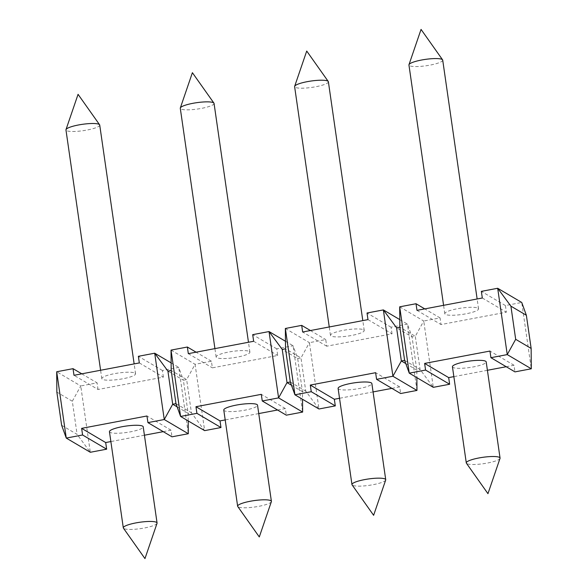 <?xml version="1.0" encoding="UTF-8"?>
<svg xmlns="http://www.w3.org/2000/svg" width="588" height="588" viewBox="0 0 588 588"><rect width="100%" height="100%" fill="white"/><g stroke="black" fill="none" stroke-linecap="round" stroke-linejoin="round"><path stroke-width="0.44" stroke-dasharray="2.94 2.21" d="M99.725 125.06A17.059 3.205 -8.2 0 1 85.238 130.367A17.059 3.205 -8.2 0 1 66.51 130.587A17.059 3.205 -8.2 0 1 65.959 129.926M157.033 523.32A17.059 3.205 -8.2 0 1 144.479 527.973A17.059 3.205 -8.2 0 1 123.855 528.531A17.059 3.205 -8.2 0 1 123.429 528.164M290.296 381.98L305.753 391.108L302.489 391.726L297.704 358.562L282.247 349.441M291.464 385.221L302.489 391.726L302.541 399.289M367.985 319.637L392.034 333.83L326.7 346.2L325.745 339.57L309.413 342.657L318.968 408.983L305.753 391.108L300.975 357.945L309.413 342.657L285.364 328.471M404.618 360.341L420.082 369.462L433.297 387.338L423.742 321.019L440.074 317.924L441.029 324.554L506.364 312.191L505.408 305.554L521.74 302.467L531.295 368.786M506.224 366.721L514.008 365.244L514.963 371.881M487.408 370.286L453.855 376.636M505.408 305.554L481.351 291.361M482.314 297.998L506.364 312.191M392.034 333.83L391.079 327.2L407.41 324.106L416.965 390.432M391.895 388.367L399.678 386.889L400.634 393.526M373.079 391.924L339.526 398.282M391.079 327.2L367.03 313.007M399.789 319.607L407.41 324.106L412.034 336.917L396.577 327.795M171.034 350.11L195.084 364.303L211.415 361.216L212.371 367.845L277.705 355.475L276.75 348.846L293.081 345.751L297.704 358.562L300.975 357.945L285.511 348.824M310.435 330.537L325.745 339.57M326.7 346.2L302.651 332.007M61.637 425.271L77.094 434.392L72.317 401.236L80.754 385.949L56.705 371.756M72.317 401.236L56.852 392.108M399.693 306.826L423.742 321.019L415.304 336.299L399.84 327.178M405.793 363.575L416.819 370.08L420.082 369.462L415.304 336.299L412.034 336.917L416.819 370.08L416.87 377.643M135.019 373.115A17.059 3.205 -8.2 0 1 135.563 373.777A17.059 3.205 -8.2 0 1 119.143 379.385A17.059 3.205 -8.2 0 1 101.805 378.643A17.059 3.205 -8.2 0 1 116.292 373.336A17.059 3.205 -8.2 0 1 135.019 373.115M139.327 362.928L163.376 377.121L98.042 389.491L73.992 375.298M109.449 431.702A17.059 3.205 171.8 0 0 110 432.364A17.059 3.205 171.8 0 0 128.721 432.143A17.059 3.205 171.8 0 0 143.215 426.837M81.776 373.821L97.086 382.854L80.754 385.949L90.309 452.275L77.094 434.392M271.362 501.674A17.059 3.205 -8.2 0 1 258.808 506.327A17.059 3.205 -8.2 0 1 238.184 506.885A17.059 3.205 -8.2 0 1 237.758 506.518M177.135 406.859L188.16 413.371L183.382 380.208L186.646 379.591L195.084 364.303L204.639 430.629L191.423 412.754L186.646 379.591L171.181 370.462M163.376 377.121L162.42 370.491L178.752 367.397L183.382 380.208L167.918 371.087M214.054 103.414A17.059 3.205 -8.2 0 1 199.567 108.721A17.059 3.205 -8.2 0 1 180.839 108.942A17.059 3.205 -8.2 0 1 180.288 108.28M175.966 403.625L191.423 412.754L188.16 413.371L188.211 420.935M171.13 362.899L178.752 367.397L188.307 433.724M223.778 410.056A17.059 3.205 171.8 0 0 224.329 410.718A17.059 3.205 171.8 0 0 243.05 410.498A17.059 3.205 171.8 0 0 257.537 405.191M249.349 351.47A17.059 3.205 -8.2 0 1 249.893 352.131A17.059 3.205 -8.2 0 1 233.473 357.739A17.059 3.205 -8.2 0 1 216.134 356.997A17.059 3.205 -8.2 0 1 230.621 351.69A17.059 3.205 -8.2 0 1 249.349 351.47M385.691 480.029A17.059 3.205 -8.2 0 1 373.137 484.681A17.059 3.205 -8.2 0 1 352.513 485.24A17.059 3.205 -8.2 0 1 352.087 484.872M328.383 81.776A17.059 3.205 -8.2 0 1 313.896 87.075A17.059 3.205 -8.2 0 1 295.169 87.296A17.059 3.205 -8.2 0 1 294.617 86.642M285.459 341.253L293.081 345.751L302.636 412.078M338.107 388.411A17.059 3.205 171.8 0 0 338.651 389.072A17.059 3.205 171.8 0 0 357.379 388.852A17.059 3.205 171.8 0 0 371.866 383.545M363.671 329.831A17.059 3.205 -8.2 0 1 364.222 330.485A17.059 3.205 -8.2 0 1 347.802 336.093A17.059 3.205 -8.2 0 1 330.463 335.351A17.059 3.205 -8.2 0 1 344.95 330.052A17.059 3.205 -8.2 0 1 363.671 329.831M500.02 458.39A17.059 3.205 -8.2 0 1 487.467 463.035A17.059 3.205 -8.2 0 1 466.843 463.594A17.059 3.205 -8.2 0 1 466.416 463.226M442.713 60.13A17.059 3.205 -8.2 0 1 428.226 65.437A17.059 3.205 -8.2 0 1 409.498 65.658A17.059 3.205 -8.2 0 1 408.947 64.996M452.437 366.765A17.059 3.205 171.8 0 0 452.98 367.426A17.059 3.205 171.8 0 0 471.708 367.206A17.059 3.205 171.8 0 0 486.195 361.899M478 308.185A17.059 3.205 -8.2 0 1 478.551 308.847A17.059 3.205 -8.2 0 1 462.131 314.448A17.059 3.205 -8.2 0 1 444.785 313.705A17.059 3.205 -8.2 0 1 459.279 308.406A17.059 3.205 -8.2 0 1 478 308.185M98.042 389.491L97.086 382.854M163.236 431.658L171.02 430.181L171.975 436.81M144.42 435.216L110.867 441.566M277.565 410.012L285.349 408.535L286.305 415.172M258.749 413.57L225.197 419.92M276.75 348.846L252.7 334.653M211.415 361.216L196.105 352.183M514.008 365.244L489.958 351.058M440.074 317.924L424.764 308.891M416.98 310.361L441.029 324.554M188.322 353.653L212.371 367.845M253.656 341.283L277.705 355.475M162.42 370.491L138.371 356.299M399.678 386.889L375.629 372.696M285.349 408.535L261.3 394.342M171.02 430.181L146.971 415.988M135.563 373.777L134.145 363.913M101.805 378.643L100.592 370.264M249.893 352.131L248.474 342.267M216.134 356.997L214.921 348.618M364.222 330.485L362.803 320.622M330.463 335.351L329.251 326.972M478.551 308.847L477.133 298.976M444.785 313.705L443.58 305.326"/><path stroke-width="0.88" d="M100.592 370.264L65.959 129.926A17.059 3.205 -8.2 0 1 65.996 129.61A17.059 3.205 -8.2 0 1 81.254 124.494A17.059 3.205 -8.2 0 1 99.174 124.406A17.059 3.205 -8.2 0 1 99.607 124.774A17.059 3.205 -8.2 0 1 99.725 125.06L134.145 363.913M123.429 528.164A17.059 3.205 -8.2 0 1 123.304 527.87A17.059 3.205 -8.2 0 1 139.731 522.269A17.059 3.205 -8.2 0 1 157.069 523.004A17.059 3.205 -8.2 0 1 157.033 523.32L144.964 558.6L123.429 528.164M416.87 377.643L416.965 390.432L392.916 376.239L376.585 379.334L375.629 372.696L310.295 385.066L311.25 391.704L294.919 394.791L285.364 328.471L285.511 348.824L290.296 381.98L294.919 394.791L318.968 408.983L335.3 405.889L334.344 399.259L339.526 398.282M290.296 381.98L287.025 382.604L291.464 385.221M285.511 348.824L282.247 349.441L287.025 382.604L278.587 397.885L269.032 331.559L252.7 334.653L253.656 341.283L188.322 353.653L187.366 347.023L171.034 350.11L171.181 370.462L167.918 371.087L154.703 353.204L138.371 356.299L139.327 362.928L73.992 375.298L73.037 368.669L81.776 373.821M531.148 348.434L526.363 315.271L510.906 306.15L515.683 339.313L531.148 348.434L531.295 368.786L514.963 371.881L490.914 357.688L507.246 354.593L497.691 288.274L481.351 291.361L482.314 297.998L416.98 310.361L416.025 303.731L399.693 306.826L399.84 327.178L396.577 327.795L383.361 309.913L367.03 313.007L367.985 319.637L302.651 332.007L301.695 325.377L310.435 330.537M506.224 366.721L487.408 370.286M453.855 376.636L448.673 377.614L449.629 384.251L433.297 387.338L409.248 373.145L425.58 370.058L449.629 384.251M510.906 306.15L497.691 288.274L521.74 302.467L526.363 315.271M416.965 390.432L400.634 393.526L376.585 379.334M391.895 388.367L373.079 391.924M399.84 327.178L404.618 360.341L401.354 360.959L392.916 376.239L383.361 309.913L399.789 319.607M285.364 328.471L301.695 325.377M73.037 368.669L56.705 371.756L56.852 392.108L61.637 425.271L66.26 438.082L90.309 452.275L106.648 449.181L105.686 442.551L110.867 441.566M396.577 327.795L401.354 360.959L405.793 363.575M404.618 360.341L409.248 373.145L399.693 306.826M448.673 377.614L424.624 363.421L489.958 351.058L490.914 357.688M425.58 370.058L424.624 363.421M157.069 523.004L143.215 426.837A17.059 3.205 171.8 0 0 125.869 426.094A17.059 3.205 171.8 0 0 109.449 431.702L123.304 527.87M237.758 506.518A17.059 3.205 -8.2 0 1 237.633 506.224A17.059 3.205 -8.2 0 1 254.06 500.623A17.059 3.205 -8.2 0 1 271.399 501.358A17.059 3.205 -8.2 0 1 271.362 501.674L259.293 536.954L237.758 506.518M214.921 348.618L180.288 108.28A17.059 3.205 -8.2 0 1 180.325 107.972A17.059 3.205 -8.2 0 1 195.584 102.849A17.059 3.205 -8.2 0 1 213.503 102.76A17.059 3.205 -8.2 0 1 213.936 103.128A17.059 3.205 -8.2 0 1 214.054 103.414L248.474 342.267M188.211 420.935L188.307 433.724L164.258 419.531L154.703 353.204L171.13 362.899M271.399 501.358L257.537 405.191A17.059 3.205 171.8 0 0 240.198 404.448A17.059 3.205 171.8 0 0 223.778 410.056L237.633 506.224M352.087 484.872A17.059 3.205 -8.2 0 1 351.962 484.585A17.059 3.205 -8.2 0 1 368.389 478.977A17.059 3.205 -8.2 0 1 385.728 479.72A17.059 3.205 -8.2 0 1 385.691 480.029L373.623 515.308L352.087 484.872M329.251 326.972L294.617 86.642A17.059 3.205 -8.2 0 1 294.654 86.326A17.059 3.205 -8.2 0 1 309.913 81.203A17.059 3.205 -8.2 0 1 327.832 81.115A17.059 3.205 -8.2 0 1 328.258 81.482A17.059 3.205 -8.2 0 1 328.383 81.776L362.803 320.622M302.541 399.289L302.636 412.078L286.305 415.172L262.255 400.979L278.587 397.885L302.636 412.078M385.728 479.72L371.866 383.545A17.059 3.205 171.8 0 0 354.527 382.81A17.059 3.205 171.8 0 0 338.107 388.411L351.962 484.585M466.416 463.226A17.059 3.205 -8.2 0 1 466.291 462.94A17.059 3.205 -8.2 0 1 482.719 457.332A17.059 3.205 -8.2 0 1 500.057 458.074A17.059 3.205 -8.2 0 1 500.02 458.39L487.952 493.67L466.416 463.226M443.58 305.326L408.947 64.996A17.059 3.205 -8.2 0 1 408.983 64.68A17.059 3.205 -8.2 0 1 424.242 59.557A17.059 3.205 -8.2 0 1 442.161 59.469A17.059 3.205 -8.2 0 1 442.588 59.836A17.059 3.205 -8.2 0 1 442.713 60.13L477.133 298.976M500.057 458.074L486.195 361.899A17.059 3.205 171.8 0 0 468.856 361.164A17.059 3.205 171.8 0 0 452.437 366.765L466.291 462.94M56.705 371.756L66.26 438.082L82.592 434.988L81.636 428.358L146.971 415.988L147.926 422.618L164.258 419.531L172.696 404.243L177.135 406.859M188.307 433.724L171.975 436.81L147.926 422.618M163.236 431.658L144.42 435.216M167.918 371.087L172.696 404.243L175.966 403.625L180.589 416.436L196.921 413.342L195.966 406.712L261.3 394.342L262.255 400.979M277.565 410.012L258.749 413.57M225.197 419.92L220.015 420.905L220.97 427.535L204.639 430.629L180.589 416.436L171.034 350.11M282.247 349.441L269.032 331.559L285.459 341.253M196.105 352.183L187.366 347.023M171.181 370.462L175.966 403.625M424.764 308.891L416.025 303.731M106.648 449.181L82.592 434.988M335.3 405.889L311.25 391.704M531.295 368.786L507.246 354.593L515.683 339.313M196.921 413.342L220.97 427.535M310.295 385.066L334.344 399.259M220.015 420.905L195.966 406.712M81.636 428.358L105.686 442.551M99.607 124.774L78.064 94.33L65.996 129.61M213.936 103.128L192.394 72.692L180.325 107.972M328.258 81.482L306.723 51.046L294.654 86.326M442.588 59.836L421.052 29.4L408.983 64.68"/></g></svg>
